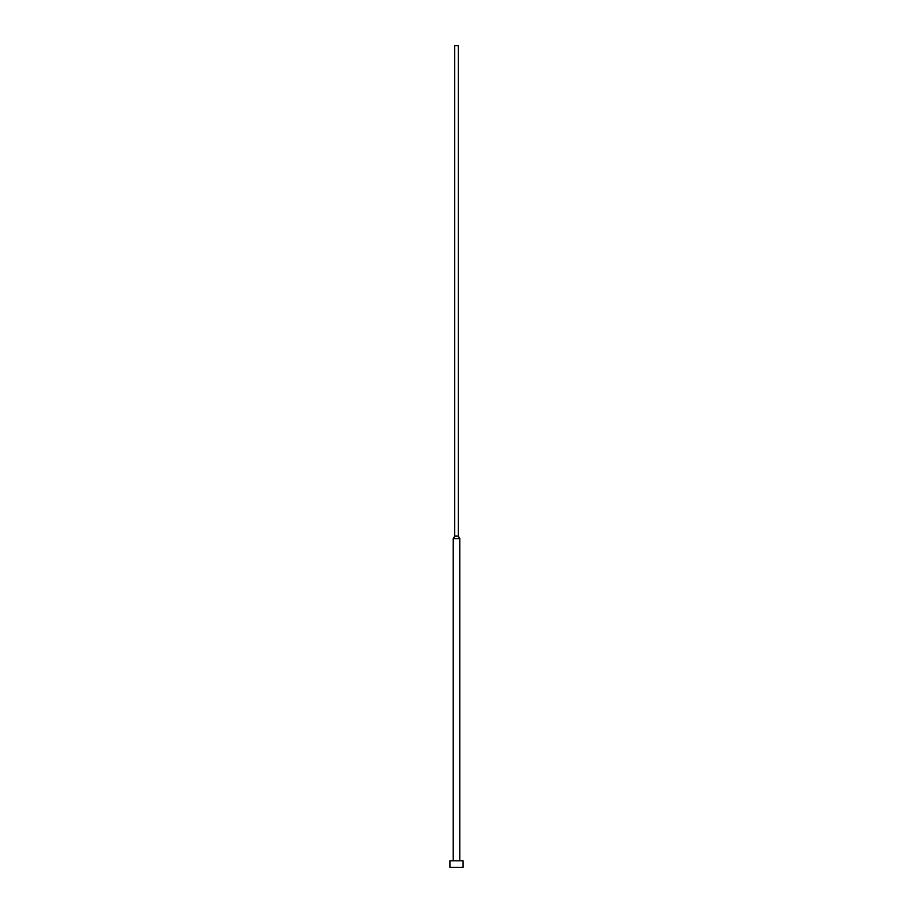 <?xml version="1.0" encoding="UTF-8"?>
<svg xmlns="http://www.w3.org/2000/svg" width="913" height="913" viewBox="0 0 913 913"><rect width="100%" height="100%" fill="white"/><g stroke="black" fill="none" stroke-linecap="round" stroke-linejoin="round"><path stroke-width="1.37" d="M463.074 860.776L449.926 860.776L449.926 867.35L463.074 867.35L463.074 860.776M458.303 536.114L454.697 536.114L454.697 45.65L458.303 45.65L458.303 536.114L459.787 538.67L453.213 538.67L453.213 860.776M459.787 538.67L459.787 860.776M454.697 536.114L453.213 538.67"/></g></svg>
